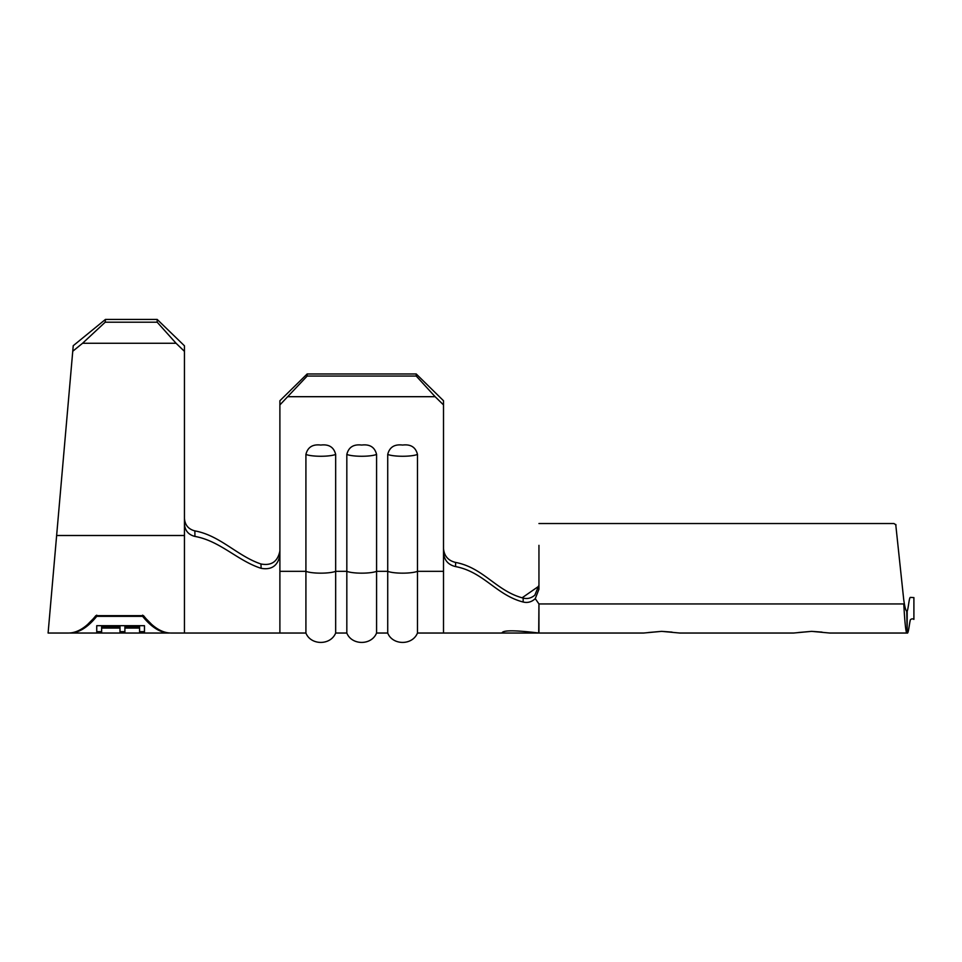 <?xml version="1.0" encoding="UTF-8"?>
<svg xmlns="http://www.w3.org/2000/svg" width="962" height="962" viewBox="0 0 962 962"><rect width="100%" height="100%" fill="white"/><g stroke="black" fill="none" stroke-linecap="round" stroke-linejoin="round"><path stroke-width="1.44" d="M346.825 454.425C348.617 447.186 353.571 444.059 361.7 445.057C369.829 444.059 374.783 447.186 376.575 454.425A16.366 3.139 180 0 1 361.7 456.265A16.366 3.139 180 0 1 346.825 454.425L346.825 633.032C351.611 645.37 371.428 645.718 376.575 633.032L387.722 633.032C392.52 645.37 412.325 645.718 417.472 633.032L501.984 633.032C502.537 630.11 514.862 630.11 538.948 633.032L641.858 633.032M387.722 454.425C389.514 447.186 394.468 444.059 402.597 445.057C410.726 444.059 415.692 447.186 417.472 454.425A16.366 3.139 180 0 1 402.597 456.265A16.366 3.139 180 0 1 387.722 454.425L387.722 633.032M305.916 454.425C307.708 447.186 312.662 444.059 320.791 445.057C328.92 444.059 333.874 447.186 335.666 454.425A16.366 3.139 180 0 1 320.791 456.265A16.366 3.139 180 0 1 305.916 454.425L305.916 633.032C310.702 645.37 330.519 645.718 335.666 633.032L346.825 633.032M501.984 633.032L643.65 633.032L661.664 631.361L679.665 633.032L791.834 633.032M681.457 633.032L793.638 633.032L811.639 631.361L829.653 633.032L906.757 633.032C905.759 631.685 904.761 621.993 903.775 603.944L538.948 603.944L535.269 598.641C531.661 601.996 527.621 603.126 523.172 602.02L523.148 598.075C527.356 599.158 531.264 598.184 534.848 595.141L538.948 585.161M906.757 611.207L907.178 633.032C908.441 634.15 909.27 624.158 910.353 619.793C911.519 618.71 912.71 618.578 913.9 619.396L913.9 597.582L910.365 597.402C909.102 597.366 908.332 608.934 907.178 611.207L906.757 611.207C905.759 610.702 904.761 606.974 903.775 600.023L902.861 591.702L903.775 600.023M672.029 632.106L661.664 631.361L648.412 632.515M822.005 632.106L811.639 631.361L798.388 632.515M831.445 633.032L829.653 633.032M279.894 404.918L279.894 400.733L307.155 373.965L307.155 376.058L279.894 404.918L279.894 633.032L279.894 571.32L305.916 571.32A16.366 3.139 0 0 0 320.791 573.16A16.366 3.139 0 0 0 335.666 571.32L346.825 571.32A16.366 3.139 0 0 0 361.7 573.16A16.366 3.139 0 0 0 376.575 571.32L387.722 571.32A16.366 3.139 0 0 0 402.597 573.16A16.366 3.139 0 0 0 417.472 571.32L417.472 633.032M376.575 454.425L376.575 633.032M335.666 454.425L335.666 633.032M279.894 550.925L279.894 550.925C277.741 561.604 271.44 565.957 260.967 563.985C237.313 556.048 220.238 535.533 194.877 530.892L194.925 536.423C220.202 540.945 237.47 560.714 261.123 568.326L260.967 563.985M443.506 548.665C444.252 556.108 448.28 560.69 455.591 562.421C483.742 567.796 496.344 591.149 523.148 598.075M538.948 633.032L538.948 603.944L538.708 633.032M455.591 562.421L455.603 566.594C483.742 571.945 496.356 595.141 523.172 602.02M455.603 566.594C448.292 564.886 444.264 560.305 443.506 552.837L443.506 633.032L443.506 571.32L417.472 571.32L417.472 454.425M307.155 373.965L416.233 373.965L443.506 400.733L443.506 552.837M288.263 396.693L435.125 396.693L416.233 376.058L416.233 373.965M443.506 404.918L435.125 396.693M307.155 376.058L416.233 376.058M907.178 611.207L907.178 633.032M895.73 524.422L903.246 595.177M896.043 524.999L893.975 523.532M538.948 545.346L538.948 589.225L535.269 598.641M893.902 523.532L538.948 523.532M184.451 518.338L184.451 518.338C184.92 525.024 188.396 529.196 194.877 530.892M279.894 555.23C277.814 565.788 271.561 570.153 261.123 568.326M194.925 536.423C188.42 534.764 184.92 530.579 184.451 523.893L184.451 351.358L176.07 343.266L82.564 343.266L72.751 351.262L48.1 633.032L56.638 535.497L184.451 535.497L184.451 633.032L305.916 633.032M176.07 343.266L157.179 322.21L157.179 319.432L184.451 345.803L184.451 351.358M184.451 633.032L170.815 633.032C161.724 632.9 152.633 627.116 143.542 615.668L95.827 615.668C86.736 627.116 77.645 632.9 68.555 633.032L48.1 633.032M157.179 319.432L105.435 319.432L105.195 322.21L82.564 343.266M72.751 351.262L73.232 345.707L105.435 319.432M157.179 322.21L105.195 322.21M151.359 624.085L143.049 615.668M96.308 615.668L87.999 624.085M142.616 615.151L142.616 616.341L96.741 616.341C87.831 627.344 78.932 632.9 70.022 633.032L70.022 632.972M96.741 615.151L96.741 616.341M169.348 632.972L169.348 633.032C160.438 632.9 151.527 627.344 142.616 616.341M169.348 633.032L144.468 633.032L144.468 625.685L96.741 625.685L96.741 633.032L70.022 633.032M144.468 633.008L139.574 633.008M124.892 628.078L124.892 633.032L139.574 633.032L139.574 628.078L124.892 628.078L124.892 626.767L139.574 626.767L139.574 628.078M124.892 633.02L119.997 633.02M101.635 628.078L101.635 633.032L119.997 633.032L119.997 628.078L101.635 628.078L101.635 626.767L119.997 626.767L119.997 628.078M101.635 633.02L96.741 633.02M184.451 535.497L184.451 523.893M522.113 597.799L538.912 586.135M144.468 631.661L139.574 631.661M124.892 631.661L119.997 631.661M101.635 631.661L96.741 631.661"/></g></svg>
